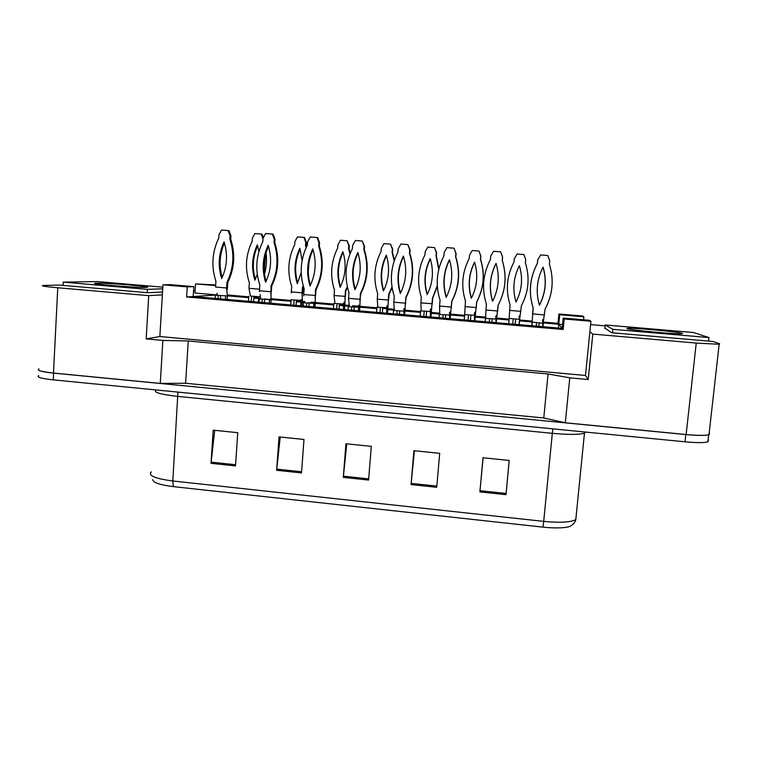<?xml version="1.0" encoding="UTF-8"?>
<svg xmlns="http://www.w3.org/2000/svg" width="758" height="758" viewBox="0 0 758 758"><rect width="100%" height="100%" fill="white"/><g stroke="black" fill="none" stroke-linecap="round" stroke-linejoin="round"><path stroke-width="1.14" d="M709.554 433.206L708.986 434.656C705.404 435.632 697.786 435.585 686.132 434.524L565.316 422.784L569.77 377.835L588.227 379.531L585.479 375.475L159.853 336.533L162.354 294.871L148.72 295.639L57.769 287.765C45.395 286.638 40.468 285.87 42.998 285.472L59.067 285.065L147.801 292.721L162.525 292.01M215.462 295.042L193.205 296.53L562.218 328.356L558.779 324.253L543.079 322.908M215.698 284.951L195.555 283.909L194.977 293.033L215.547 294.796M193.574 290.655L195.119 290.788M532.173 321.97L519.438 320.871M509.044 319.98L496.225 318.881M485.717 317.981L475.162 317.071M464.531 316.162L449.882 314.911M439.773 314.039L431.255 313.31M420.472 312.381L404.052 310.969M394.312 310.136L387.802 309.577M376.868 308.639L352.565 306.554M349.334 306.279L344.795 305.891M343.8 305.806L339.281 305.417M333.719 304.934L308.032 302.736M304.839 302.461L302.224 302.234M300.983 302.129L296.35 301.731M291.006 301.277L263.974 298.955M260.818 298.68L260.079 298.614M258.601 298.491L253.854 298.084M248.719 297.648L227.428 295.819M543.24 322.055L558.002 323.325L558.779 324.253L562.588 324.576M227.466 294.985L248.776 296.814M253.911 297.259L258.658 297.667M260.136 297.79L260.847 297.847M271.146 298.737L291.063 300.443M296.406 300.898L301.049 301.296M302.281 301.4L304.877 301.627M311.064 302.158L312.021 302.234M312.201 302.252L333.776 304.1M339.347 304.583L343.867 304.972M344.862 305.048L349.381 305.436M352.498 305.711L376.934 307.805M382.724 308.298L387.13 308.677M387.869 308.743L394.359 309.292M404.999 310.212L420.538 311.538M431.33 312.467L439.829 313.196M450.584 314.115L464.597 315.319M475.238 316.228L485.793 317.128M496.661 318.066L509.12 319.127M519.514 320.028L532.249 321.117M604.846 328.1L611.63 332.743L712.956 341.479L719.636 343.753L719.171 344.274L696.242 343.061L592.794 334.107L589.866 331.805L585.479 375.475M590.586 324.614L605.074 325.855M186.62 296.965L193.205 296.53L193.821 286.647L169.991 284.629L162.961 284.819L187.245 286.894L186.62 296.965L563.166 329.493L562.218 328.356L563.222 318.066L564.198 318.985L590.927 321.269L589.866 331.805M569.77 377.835L548.043 373.969L188.259 340.967L185.596 383.273L160.27 383.415L53.486 373.04C41.216 371.704 36.365 370.321 38.923 368.89M188.259 340.967L162.866 340.427L160.27 383.415M548.043 373.969L543.78 417.971L185.596 383.273M565.316 422.784L543.78 417.971M159.853 336.533L146.18 338.892L148.72 295.639M146.18 338.892L162.866 340.427M588.227 379.531L592.794 334.107M564.198 318.985L563.166 329.493M162.961 284.819L162.354 294.871M558.911 314.001L559.707 314.75L583.85 316.797L582.599 316.001L558.911 314.001L558.002 323.325M558.419 328.034L559.707 314.75M590.927 321.269L589.392 320.293L563.222 318.066M187.245 286.894L193.821 286.647M583.85 316.797L583.556 319.8M217.214 293.147L217.139 294.312L215.405 295.194L227.419 295.942L227.192 299.457M195.555 283.909L215.66 285.605M706.295 435.149C701.728 435.604 694.906 435.414 685.829 434.561L53.629 373.107C45.897 372.32 40.97 371.42 38.876 370.378M509.168 460.438L506.003 494.661L509.215 460.447L483.007 457.766L479.89 491.895L506.003 494.661M483.102 457.775L479.89 491.895M436.731 487.299L439.697 453.331L413.915 450.697L411.044 484.57L436.731 487.299M414.389 450.745L411.044 484.57M235.501 465.914L237.756 432.685L213.188 430.174L211.018 463.309L235.501 465.914M214.713 430.336L211.018 463.309M301.504 472.935L303.996 439.46L279.029 436.911L276.632 470.282L301.504 472.935M280.214 437.034L276.632 470.282M368.577 480.06L371.297 446.339L345.932 443.752L343.298 477.369L368.577 480.06M346.766 443.837L343.298 477.369M543.003 527.142L543.704 521.381C559.868 522.925 570.566 522.338 575.796 519.647C575.076 522.565 572.944 524.906 569.41 526.639C563.402 528.155 554.6 528.317 543.003 527.142L173.364 486.627C160.014 484.959 153.125 482.619 152.699 479.615M708.465 440.332L707.887 441.848C704.296 442.89 696.678 442.88 685.024 441.81L53.287 379.872C41.017 378.517 36.166 377.086 38.734 375.58M227.419 295.942L226.576 288.675L226.974 282.289C233.701 268.389 234.648 253.958 229.835 239.007L230.053 235.691L228.158 230.593L221.497 230.072L218.958 234.819L218.74 238.135C212.05 252.13 211.112 266.541 215.935 281.36L215.566 287.045L226.604 287.983L227.476 287.945L227.855 282.26C234.554 268.408 235.501 254.025 230.707 239.121L230.925 235.814L229.03 230.726L228.158 230.593M226.794 290.589L227.476 287.945M224.074 241.83C218.55 253.741 217.754 265.992 221.668 278.584C227.182 266.759 227.978 254.508 224.074 241.83M224.444 243.024C219.564 254.205 218.825 265.67 222.198 277.437M226.974 282.289L227.855 282.26M229.835 239.007L230.707 239.121M230.053 235.691L230.925 235.814M250.367 296.027L260.202 296.871M258.705 297.003L258.345 302.148L258.705 296.975L260.212 296.672L260.231 294.521M263.007 238.732L261.283 234.07L254.849 233.568L252.395 238.135L252.177 241.319C245.677 254.764 244.739 268.607 249.344 282.857L248.975 288.324L259.52 289.215M248.975 288.324L250.377 295.923M264.248 272.321L265.537 254.593M258.942 251.466L257.313 244.872C251.95 256.308 251.144 268.086 254.887 280.185L257.284 274.311M263.339 237.728L262.031 234.194L261.283 234.07M264.485 274.197C266.456 267.186 266.977 260.032 266.058 252.746M257.625 245.886C252.812 256.706 252.054 267.811 255.351 279.219M96.929 283.208C107.911 282.876 155.807 286.894 146.54 287.377L145.906 287.405C136.762 287.888 87.113 283.814 95.574 283.274L96.929 283.208M162.818 287.168L97.422 281.578L63.198 282.128L147.478 289.366L162.724 288.77M147.289 292.683L147.478 289.366M63.037 285.415L63.198 282.128M626.904 328.593L627.463 328.29C632.703 327.608 679.045 331.852 682.494 333.359L681.84 333.757C675.435 334.354 628.012 329.872 626.904 328.593M708.957 337.575L693.475 332.506L605.168 324.964L612.796 329.323L708.957 337.575L708.569 341.1M612.436 332.809L612.796 329.323M604.799 328.536L605.168 324.964M259.245 298.955L271.099 299.694L270.843 303.228M271.099 299.694L270.976 285.993C277.816 272.027 278.83 257.531 274.026 242.494L274.254 239.168L272.359 234.032L265.622 233.511L263.045 238.287L262.808 241.613C255.996 255.673 254.991 270.151 259.814 285.046L259.416 290.769L270.568 291.716L271.317 291.659L271.715 285.956C278.546 272.037 279.56 257.578 274.766 242.598L274.993 239.272L273.107 234.165L272.359 234.032M259.416 290.769L259.397 291.527M270.663 294.199L271.317 291.659M268.18 245.336C262.562 257.294 261.709 269.611 265.613 282.26C271.231 270.388 272.094 258.071 268.18 245.336M268.503 246.35C263.433 257.682 262.619 269.336 266.077 281.294M270.976 285.993L271.715 285.956M274.026 242.494L274.766 242.598M274.254 239.168L274.993 239.272M303.532 302.755L315.233 303.475L314.968 307.028M315.233 303.475L315.432 289.736C322.415 275.704 323.495 261.131 318.682 246.018L318.938 242.674L317.034 237.519L310.23 236.989L307.596 241.783L307.35 245.128C300.405 259.255 299.344 273.809 304.157 288.779L303.731 294.53L315.006 295.487L315.622 295.421L316.048 289.689C323.003 275.704 324.083 261.169 319.298 246.104L319.544 242.768L317.649 237.633L317.034 237.519M303.731 294.53L303.74 295.857M315.006 297.809L315.622 295.421M312.77 248.87C307.047 260.894 306.128 273.259 310.031 285.984C315.764 274.045 316.673 261.681 312.77 248.87M313.035 249.704C307.757 261.207 306.895 273.041 310.42 285.188M315.432 289.736L316.048 289.689M318.682 246.018L319.298 246.104M318.938 242.674L319.544 242.768M348.301 306.602L359.842 307.312L359.557 310.875M359.842 307.312L360.382 293.517C367.488 279.418 368.634 264.769 363.831 249.581L364.096 246.217L362.191 241.035L355.312 240.504L352.641 245.317L352.375 248.681C345.297 262.884 344.17 277.504 348.974 292.56L348.528 298.33L359.927 299.296L360.865 293.46C367.943 279.399 369.089 264.807 364.304 249.657L364.57 246.303L362.191 241.035M348.528 298.33L349.324 306.403M359.851 301.419L360.41 299.221M357.842 252.442C352.006 264.523 351.03 276.964 354.934 289.745C360.77 277.75 361.737 265.319 357.842 252.442M358.041 253.096C352.565 264.769 351.636 276.784 355.246 289.12M360.382 293.517L360.865 293.46M363.831 249.581L364.304 249.657M364.096 246.217L364.57 246.303M393.544 310.486L404.924 311.178L404.63 314.769M404.924 311.178L405.805 297.344C413.044 283.17 414.266 268.455 409.472 253.181L409.746 249.799L407.842 244.597L400.887 244.048L398.168 248.889L397.884 252.272C390.683 266.541 389.479 281.237 394.283 296.369L393.809 302.177L405.331 303.153L406.155 297.269C413.366 283.151 414.588 268.474 409.803 253.248L410.078 249.884L407.842 244.597M393.809 302.177L394.302 310.268M405.208 304.991L405.672 303.067M403.398 256.062C397.448 268.199 396.425 280.697 400.309 293.554C406.26 281.502 407.292 268.995 403.398 256.062M403.55 256.526C397.855 268.37 396.86 280.564 400.546 293.09M291.11 299.77L302.347 300.481L301.949 305.91M302.347 300.481L302.054 292.815L302.451 287.32L303.228 285.766M306.166 247.591L305.512 245.526L305.739 242.333L303.93 237.406L297.43 236.894L294.928 241.48L294.691 244.673C288.078 258.184 287.083 272.094 291.688 286.41L291.29 291.906L302.054 292.815L302.679 292.768L303.446 286.552M291.29 291.906L291.28 292.939M302.072 295.089L302.679 292.768M302.11 260.458L299.874 248.254C294.417 259.748 293.554 271.572 297.297 283.738L301.191 272.444M306.526 246.814L306.365 242.427L304.555 237.51L303.93 237.406M308.279 271.544L308.98 262.495M300.14 249.098C295.146 260.07 294.331 271.345 297.686 282.924M302.451 287.32L303.086 287.282M305.512 245.526L306.128 245.611M305.739 242.333L306.365 242.427M333.833 303.427L344.928 304.129L344.511 309.577M344.928 304.129L345.345 290.92L347.335 286.657M349.997 253.883L348.576 248.927L348.832 245.715L347.012 240.76L340.446 240.248L337.897 244.853L337.651 248.065C330.924 261.643 329.853 275.618 334.458 290.011L334.041 295.525L345.421 296.378L345.847 290.873L347.505 287.405M334.041 295.525L334.903 303.266M344.862 298.548L345.421 296.378M342.872 251.665C337.319 263.206 336.4 275.097 340.143 287.32C345.695 275.855 346.605 263.964 342.872 251.665M350.291 253.144L349.078 249.003L349.324 245.8L347.012 240.76M343.08 252.338C337.907 263.471 337.035 274.908 340.465 286.666M345.345 290.92L345.847 290.873M348.576 248.927L349.078 249.003M348.832 245.715L349.324 245.8M376.991 307.132L387.944 307.805L387.499 313.291M387.944 307.805L388.674 294.559L391.99 286.894M394.207 260.913L392.094 252.367L392.36 249.136L390.541 244.161L383.908 243.64L381.312 248.273L381.056 251.495C374.206 265.129 373.078 279.181 377.683 293.64L377.238 299.183L388.598 300.035L389.053 294.502L392.104 287.604M377.238 299.183L377.816 306.943M388.115 301.997L388.598 300.035M386.315 255.114C380.658 266.712 379.701 278.66 383.425 290.939C389.081 279.418 390.048 267.479 386.315 255.114M394.444 260.202L392.464 252.433L392.729 249.211L390.541 244.161M386.476 255.626C381.103 266.911 380.175 278.508 383.681 290.437M438.996 317.725L439.27 314.437L450.498 315.091L450.186 318.692M450.498 315.091L451.73 301.21C459.102 286.969 460.4 272.179 455.605 256.829L455.899 253.428L453.995 248.188L446.964 247.639L444.188 252.509L443.894 255.901C436.551 270.246 435.281 285.017 440.076 300.225L439.574 306.061L451.228 307.047L451.939 301.125C459.291 286.931 460.57 272.188 455.795 256.886L456.089 253.494L453.995 248.188M439.574 306.061L439.763 314.172M451.095 308.487L451.427 306.943M449.456 259.71C443.392 271.914 442.302 284.468 446.187 297.392C452.251 285.283 453.341 272.719 449.456 259.71M449.541 259.994C443.638 272.018 442.577 284.383 446.339 297.108M496.566 319.042L498.158 305.114C505.671 290.807 507.036 275.94 502.241 260.506L502.554 257.095L500.65 251.827L493.543 251.268L490.72 256.157L490.407 259.577C482.922 273.979 481.586 288.836 486.38 304.119L485.508 318.379L496.566 319.042L496.234 322.671M485.85 309.984L497.618 310.979L498.214 305.019C505.709 290.759 507.064 275.94 502.289 260.553L502.601 257.142L500.65 251.827M497.551 311.709L497.684 310.875M496.016 263.405C489.839 275.666 488.683 288.286 492.567 301.277C498.745 289.111 499.892 276.481 496.016 263.405M496.045 263.509C489.924 275.694 488.787 288.248 492.634 301.153M543.135 323.041L545.097 309.065C552.743 294.691 554.183 279.74 549.398 264.229L549.73 260.79L547.816 255.503L540.634 254.944L537.754 259.852L537.431 263.282C529.804 277.769 528.392 292.692 533.187 308.061L531.813 325.732M532.163 322.103L543.297 323.344L542.974 326.698M532.552 314.731L532.58 313.831L544.528 314.968M543.088 267.138C536.787 279.456 535.574 292.152 539.45 305.209C545.751 292.976 546.954 280.289 543.088 267.138M540.634 254.944L537.697 259.899L537.365 263.32C529.766 277.76 528.354 292.635 533.13 307.956L532.58 313.831M539.412 305.067C545.646 292.92 546.859 280.308 543.031 267.242M420.159 316.105L420.595 310.894L431.406 311.529L430.942 317.034M431.406 311.529L432.448 298.235L437.29 285.643M438.73 269.507L436.068 255.844L436.343 252.594L434.524 247.591L427.825 247.07L425.191 251.713L424.916 254.963C417.933 268.654 416.748 282.772 421.344 297.307L420.87 302.878L432.231 303.731L432.704 298.169L437.328 286.372M420.87 302.878L421.173 310.647M431.852 305.389L432.231 303.731M430.212 258.601C424.452 270.255 423.438 282.251 427.161 294.597C432.922 283.028 433.936 271.023 430.212 258.601M438.91 268.768L436.314 255.901L436.589 252.66L434.524 247.591M430.326 258.942C424.755 270.379 423.76 282.147 427.341 294.256M475.323 315.29L476.687 301.959C483.812 288.286 485.092 274.083 480.496 259.35L480.79 256.09L478.971 251.059L472.196 250.528L469.515 255.2L469.23 258.459C462.124 272.226 460.873 286.41 465.459 301.011L464.663 314.636L475.323 315.29L474.821 320.824M464.967 306.611L476.185 307.559L476.81 301.874C483.917 288.248 485.186 274.093 480.61 259.397L480.904 256.147L478.971 251.059M476.081 308.648L476.308 307.464M474.574 262.116C468.709 273.827 467.639 285.889 471.353 298.292C477.218 286.666 478.289 274.604 474.574 262.116M474.631 262.296C468.861 273.884 467.809 285.823 471.457 298.102M519.685 319.08L521.39 305.711C528.648 291.982 529.984 277.712 525.398 262.893L525.711 259.615L523.882 254.565L517.041 254.034L514.312 258.724L514.009 261.993C506.78 275.827 505.453 290.077 510.049 304.763L509.186 318.445L519.704 319.345L519.202 324.651M509.528 310.382L520.86 311.349M519.401 265.679C513.431 277.437 512.294 289.556 516.009 302.035C521.978 290.352 523.105 278.233 519.401 265.679L519.391 265.698C513.441 277.428 512.313 289.518 516.018 301.949C521.968 290.305 523.096 278.214 519.391 265.698M696.242 343.061L686.132 434.524M57.769 287.765L53.486 373.04M552.819 428.848L552.317 433.33L178.064 396.434C160.165 394.406 152.87 392.246 156.176 389.963M585.782 432.079L584.522 433.14C579.358 434.732 568.623 434.789 552.317 433.33L543.704 521.381L172.815 480.979L173.364 486.627M576.08 516.899L576.232 515.961M151.325 471.855C147.819 475.569 154.983 478.611 172.815 480.979L177.922 392.094M685.024 441.81L685.829 434.561M53.287 379.872L53.629 373.107M368.672 478.866L343.402 476.185M301.589 471.751L276.736 469.117M235.577 464.739L211.122 462.143M436.835 486.105L411.149 483.377M506.107 493.458L480.004 490.691M218.238 295.611L218.039 298.671M220.606 295.81L220.407 298.87M225.676 296.075L225.458 299.306M251.656 296.558L251.315 301.542M253.949 296.757L253.608 301.741M259.245 299.031L259.028 302.205M262.259 299.391L262.041 302.47M264.656 299.59L264.438 302.669M269.602 299.846L269.374 303.096M303.532 302.821L303.295 306.024M306.753 303.209L306.526 306.298M309.179 303.418L308.951 306.516M313.992 303.655L313.755 306.924M348.292 306.649L348.045 309.88M351.721 307.075L351.485 310.183M354.175 307.284L353.929 310.392M358.875 307.511L358.61 310.799M393.535 310.524L393.269 313.784M397.183 310.979L396.927 314.096M399.665 311.187L399.4 314.314M404.232 311.405L403.957 314.703M291.1 299.836L290.74 304.943M294.132 300.196L293.772 305.199M296.444 300.395L296.084 305.398M301.097 300.632L300.718 305.806M333.823 303.484L333.435 308.62M337.045 303.873L336.666 308.904M339.385 304.072L338.997 309.103M343.914 304.299L343.516 309.491M376.991 307.17L376.574 312.343M380.402 307.587L379.995 312.637M382.762 307.786L382.354 312.846M387.186 308.004L386.76 313.225M443.146 314.921L442.871 318.066M445.647 315.139L445.372 318.275M450.081 315.337L449.788 318.663M485.508 318.379L485.205 321.714M489.602 318.91L489.317 322.074M492.131 319.127L491.847 322.292M496.433 319.317L496.13 322.662M532.249 322.396L531.936 325.75M536.569 322.946L536.266 326.12M539.128 323.164L538.824 326.338M424.215 311.339L423.779 316.418M426.593 311.538L426.167 316.626M430.895 311.746L430.449 316.996M464.663 314.646L464.199 319.904M468.482 315.129L468.027 320.236M470.889 315.337L470.434 320.445M475.067 315.527L474.593 320.805M509.186 318.445L508.694 323.742M513.213 318.957L512.73 324.092M515.648 319.165L515.165 324.301M719.171 344.274L708.986 434.656M584.579 431.965L575.796 519.647M707.887 441.848L708.692 434.741M215.395 295.279L215.196 298.425M227.372 288.826L226.576 288.675M248.814 296.226L248.472 301.296M96.048 283.805L95.574 283.274M627.965 328.906L627.463 328.29M271.146 298.851L269.526 299.363L269.346 303.096M315.319 301.684L313.784 302.366L313.689 306.924M359.965 304.83L358.525 305.559L358.515 310.789M404.109 311.424L403.843 314.693M404.118 311.415L403.768 308.932L405.123 308.174M302.414 299.221L300.964 299.798L300.68 305.796M345.042 302.11L343.658 302.783L343.45 309.491M388.105 305.228L386.807 305.938L386.665 313.215M450.802 311.69L449.522 312.438L449.665 318.654M497.002 315.319L495.789 316.067L495.988 322.643M543.742 319.052L542.586 319.791L542.842 326.689M431.643 308.515L430.421 309.226L430.336 316.986M475.664 311.926L474.508 312.647L474.48 320.786M520.178 315.442L519.069 316.152L519.581 319.383L519.088 324.642"/></g></svg>
